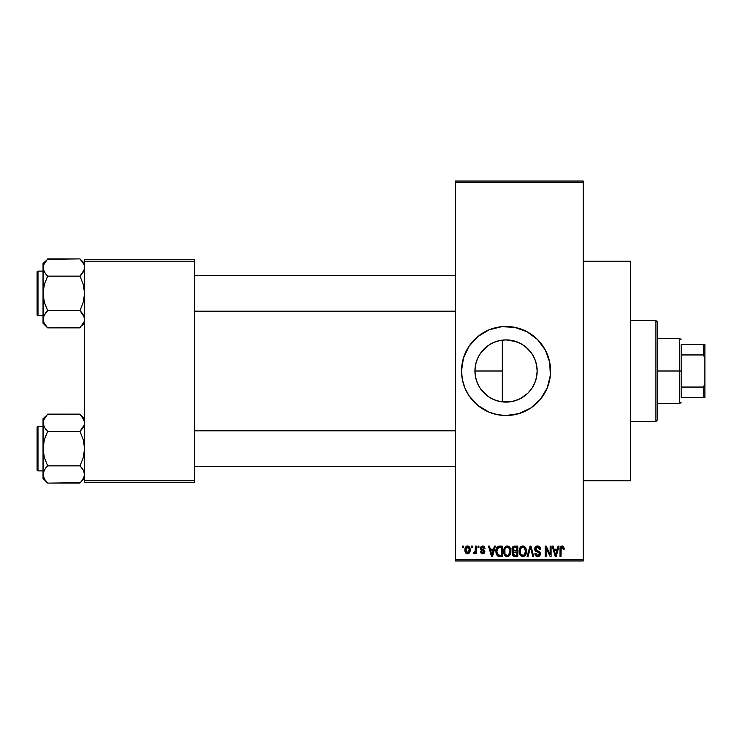 <?xml version="1.0" encoding="UTF-8"?>
<svg xmlns="http://www.w3.org/2000/svg" width="742" height="742" viewBox="0 0 742 742"><rect width="100%" height="100%" fill="white"/><g stroke="black" fill="none" stroke-linecap="round" stroke-linejoin="round"><path stroke-width="1.11" d="M516.423 400.318L512.166 401.496L502.306 401.876L506.044 402.108A31.108 31.108 0 0 1 474.936 371A31.108 31.108 0 0 1 506.044 339.892L500.08 340.476M492.911 399.196L494.098 399.715M494.218 399.771L495.331 400.207M481.066 389.531L488.793 396.887M475.501 376.89L474.936 370.972L475.474 365.25L474.936 370.972L475.464 376.676L477.264 382.798M477.356 383.02L478.043 384.542M478.033 357.468L477.171 359.434M477.264 359.211L475.733 364.034M488.793 345.113L481.076 352.45M499.885 340.513L494.209 342.238M494.098 342.275L492.92 342.804M505.988 326.48A44.52 44.52 0 0 0 501.731 326.693M501.629 326.703A44.52 44.52 0 0 0 497.409 327.324M497.307 327.343A44.52 44.52 0 0 0 469.055 346.217M468.99 346.31A44.52 44.52 0 0 0 466.801 349.983M463.444 358.08A44.52 44.52 0 0 0 461.524 370.981L463.444 358.08L469.027 346.264L477.802 336.59L489.006 329.865L501.685 326.693L514.725 327.333L527.033 331.739L537.523 339.521L545.305 350.011L549.711 362.319L550.351 375.359L547.179 388.038L540.454 399.242L530.78 408.017L518.964 413.6L506.044 415.52A44.52 44.52 0 0 1 461.524 371A44.52 44.52 0 0 1 506.044 326.48A44.52 44.52 0 0 1 550.564 371A44.52 44.52 0 0 1 506.044 415.52L497.363 414.667L489.006 412.135L477.802 405.41L469.027 395.736L464.909 388.038L462.377 379.681A44.52 44.52 0 0 0 466.764 391.952M466.801 392.017A44.52 44.52 0 0 0 468.99 395.69M469.055 395.783A44.52 44.52 0 0 0 497.307 414.657M497.409 414.676A44.52 44.52 0 0 0 501.629 415.297M501.731 415.307A44.52 44.52 0 0 0 505.988 415.52M583.212 480.816L630.7 480.816L630.7 261.184L583.212 261.184L630.7 261.184L630.7 480.816L583.212 480.816M455.588 182.532L455.588 559.468L583.212 559.468L583.212 182.532L455.588 182.532L455.588 181.048L583.212 181.048L583.212 182.532L583.212 181.048L455.588 181.048L455.588 560.952L583.212 560.952L583.212 182.532L455.588 182.532M471.504 547.596L471.504 546.112L472.45 546.112L472.45 547.596L471.504 547.596L472.45 547.596L472.45 546.112L471.504 546.112L472.45 546.112L472.45 547.596L471.504 547.596L471.504 546.112L471.504 547.596M475.01 553.105L475.288 552.465L474.157 553.801L473.257 553.393L473.535 552.317L475.112 551.575L475.288 546.112L476.225 546.112L476.225 553.671L475.288 553.671L475.288 552.465L474.388 553.764L473.257 553.393L473.535 552.317L474.963 551.946L475.288 550.026L475.112 551.575L473.535 552.317L473.257 553.393L474.157 553.801L475.288 552.465L475.288 553.671L476.225 553.671L476.225 546.112L475.288 546.112L476.225 546.112L476.225 553.671L475.288 553.671M477.987 547.596L477.987 546.112L478.924 546.112L478.924 547.596L477.987 547.596L478.924 547.596L478.924 546.112L477.987 546.112L478.924 546.112L478.924 547.596L477.987 547.596L477.987 546.112L477.987 547.596M480.408 548.421L481.002 546.668L482.69 545.973L484.35 546.678L484.999 548.403L484.053 548.542L482.912 547.077L481.447 547.754L481.595 548.913L484.164 550.063L484.823 551.204L484.285 553.217L482.523 553.792L481.168 553.217L480.547 551.64L481.493 551.51L482.912 552.716L483.849 551.454L481.039 550.1L480.408 548.421L483.923 551.798L482.699 552.725L481.493 551.51L480.547 551.64L482.736 553.801L484.86 551.649L481.354 548.227L482.625 547.058L484.053 548.542L484.999 548.403L482.699 545.973L480.417 548.18M494.395 546.112L493.578 549.219L494.395 546.112L495.387 546.112L492.512 556.5L491.519 556.5L488.505 546.112L489.497 546.112L490.314 549.219L493.578 549.219L490.314 549.219L489.497 546.112L488.505 546.112L491.519 556.5L492.512 556.5L495.387 546.112L494.395 546.112L495.387 546.112L492.512 556.5L491.519 556.5L488.505 546.112L489.497 546.112M507.259 545.973L509.466 546.947L510.691 549.321L510.867 552.085L509.93 555.118L508.52 556.361L506.805 556.602L505.014 555.647L503.976 553.829L504.106 548.431L505.358 546.641L507.259 545.973L504.551 547.568L503.614 551.297C503.456 554.172 504.662 555.953 507.25 556.639C509.893 555.934 511.108 554.116 510.904 551.167L509.967 547.605L507.259 545.973L508.456 546.223M522.776 545.973L524.984 546.947L526.208 549.321L526.384 552.085L525.447 555.118L524.038 556.361L522.322 556.602L520.532 555.647L519.493 553.829L519.623 548.431L520.875 546.641L522.776 545.973L520.068 547.568L519.131 551.297C518.964 554.172 520.179 555.953 522.767 556.639C525.401 555.934 526.625 554.116 526.412 551.167L525.484 547.605L523.184 546.001M562.148 545.973L563.716 546.845L564.189 549.219L563.243 549.349L562.594 547.318L561.23 547.661L560.952 556.5L560.006 556.5L560.173 547.726L560.822 546.464L562.148 545.973C560.488 546.4 559.774 547.559 560.006 549.451L560.006 556.5L560.952 556.5L561.091 547.976L562.102 547.188L563.243 549.349L564.189 549.219L563.623 546.715L562.575 546.019M462.377 379.681L461.524 371M558.077 546.112L557.261 549.219L558.077 546.112L559.06 546.112L556.194 556.5L555.202 556.5L552.187 546.112L553.17 546.112L553.986 549.219L557.261 549.219L553.986 549.219L553.17 546.112L552.187 546.112L555.202 556.5L556.194 556.5L559.06 546.112L558.077 546.112L559.06 546.112L556.194 556.5L555.202 556.5L552.187 546.112L553.17 546.112M550.156 546.112L550.156 554.422L550.156 546.112L551.102 546.112L551.102 556.5L550.1 556.5L546.112 548.171L546.112 556.5L545.166 556.5L545.166 546.112L546.186 546.112L550.156 554.422L546.186 546.112L545.166 546.112L545.166 556.5L546.112 556.5L546.112 548.171L550.1 556.5L551.102 556.5L551.102 546.112L550.156 546.112L551.102 546.112L551.102 556.5L550.1 556.5M534.667 549.368L535.446 546.817L537.588 545.973L539.916 547.012L540.695 549.154L539.768 549.618L539.165 547.902L537.737 547.206L536.438 547.429L535.622 548.607L536.03 550.119L539.369 551.538L540.287 552.771L540.287 554.877L539.323 556.185L537.458 556.621L535.65 555.73L534.917 553.532L535.863 553.393L536.336 554.849L537.727 555.424L539.007 554.997L539.49 553.476L538.877 552.438L535.446 551.046L534.648 548.987L536.076 551.464L539.202 552.697L539.499 553.755L537.727 555.424L535.863 553.393L534.917 553.532C534.973 555.424 535.928 556.454 537.755 556.639L540.445 553.792L535.585 548.969L537.505 547.188L539.768 549.618L540.714 549.488C540.677 547.364 539.629 546.195 537.588 545.973C535.733 546.103 534.75 547.114 534.648 548.987L534.657 548.69M530.122 548.959L528.035 556.5L527.043 556.5L530.011 546.112L530.938 546.112L533.73 556.5L532.756 556.5L530.53 547.327L528.035 556.5L527.043 556.5L528.035 556.5L530.53 547.327L532.756 556.5L533.73 556.5L530.938 546.112L530.011 546.112L530.938 546.112L533.73 556.5L532.756 556.5L530.53 547.327M514.855 546.112C512.954 546.195 511.999 547.206 511.98 549.163L513.39 546.372L517.777 546.112L517.777 556.5L514.327 556.472L512.945 555.804L512.268 553.578L513.269 551.714L511.98 549.163L513.269 551.714L512.249 553.884L514.846 556.5L517.777 556.5L517.777 546.112L514.855 546.112L517.777 546.112L517.777 556.5L514.846 556.5M499.273 546.121L499.496 546.112C496.871 546.659 495.675 548.412 495.925 551.362L496.315 548.57L497.4 546.771L502.269 546.112L502.269 556.5L497.502 555.962L496.333 554.181L495.925 551.362L498.123 556.305L502.269 556.5L502.269 546.112L499.496 546.112L502.269 546.112L502.269 556.5M464.9 549.97L465.392 547.355L466.449 546.242L468.174 546.066L469.64 547.327L470.057 551.204L468.777 553.43L467.2 553.782L465.809 553.013L464.9 549.97C464.761 552.057 465.642 553.337 467.525 553.801C469.445 553.328 470.317 552.02 470.159 549.887C470.317 547.763 469.436 546.464 467.525 545.973C465.596 546.474 464.715 547.8 464.9 549.97L464.9 549.961M462.6 547.596L462.6 546.112L463.546 546.112L463.546 547.596L462.6 547.596L463.546 547.596L463.546 546.112L462.6 546.112L463.546 546.112L463.546 547.596L462.6 547.596L462.6 546.112L462.6 547.596M495.341 341.793L498.633 340.791M500.971 340.309L506.044 339.892L516.33 341.645M485.389 347.738L487.819 345.791M490.091 344.297L491.538 343.49M481.308 352.144L483.422 349.649M479.517 354.759L479.851 354.222M519.725 343.064L512.156 340.504L506.044 339.892A31.108 31.108 0 0 1 537.152 371A31.108 31.108 0 0 1 506.044 402.108L512.166 401.496L506.044 402.108L499.978 401.505L494.144 399.734L488.765 396.859L484.053 392.991L480.185 388.279L477.31 382.9L475.539 377.066L474.936 371L475.539 364.934L477.31 359.1L480.185 353.721L484.053 349.009L488.765 345.141L494.144 342.266L499.978 340.495L506.044 339.892L512.138 340.495L517.944 342.266L523.472 345.234M477.162 382.557L475.761 378.114M483.422 392.351L481.317 389.865M479.842 387.769L479.508 387.222M487.819 396.209L485.389 394.262M491.519 398.51L490.082 397.693M502.306 401.876L502.306 371L474.936 371L502.306 371L502.306 340.124L502.306 401.876L500.971 401.691M498.633 401.209L496.741 400.68M84.588 259.7L194.404 259.7L194.404 261.184L84.588 261.184L84.588 480.816L194.404 480.816L194.404 259.7L84.588 259.7L84.588 261.184L84.588 259.7M84.588 482.3L194.404 482.3L194.404 261.184L84.588 261.184L84.588 482.3L84.588 480.816L194.404 480.816L194.404 482.3L84.588 482.3M455.588 560.952L455.588 559.468L583.212 559.468L583.212 560.952L455.588 560.952M512.166 401.496L519.363 399.113M524.084 396.339L523.351 396.84M531.893 388.307L531.448 388.947M534.769 382.937L533.461 385.701M535.177 360.102L536.54 364.888L537.152 370.991L536.54 377.131L535.121 382.056M537.152 370.991L536.54 364.888L537.152 371L536.54 377.131M536.54 364.888L534.75 359.017L531.884 353.684M533.776 356.902L534.741 358.998M523.323 345.141L528.035 349L531.903 353.721L534.778 359.1L536.549 364.934M531.402 352.979L525.781 346.959M506.1 415.52A44.52 44.52 0 0 0 510.366 415.307M510.45 415.297A44.52 44.52 0 0 0 514.688 414.676M514.772 414.657A44.52 44.52 0 0 0 537.505 402.507M537.551 402.461A44.52 44.52 0 0 0 537.551 339.539M537.505 339.493A44.52 44.52 0 0 0 514.772 327.343M514.688 327.324A44.52 44.52 0 0 0 510.45 326.703M510.366 326.693A44.52 44.52 0 0 0 506.1 326.48M464.909 388.038L465.373 389.114M489.006 412.135L489.674 412.404M536.549 377.066L534.778 382.9L531.903 388.279L528.035 392.991L523.323 396.859L517.944 399.734L512.11 401.505M520.763 398.398L528.035 393L531.875 388.326L534.75 382.974M536.503 555.016L536.123 554.515M564.087 547.93L564.189 548.894M564.189 549.219L563.234 549.006M562.102 547.188L561.091 547.976L560.952 549.368L561.091 547.976L562.102 547.188M560.952 556.5L560.006 556.5L560.006 549.451M560.173 547.726L560.34 547.169M560.627 546.678L561.295 546.149M556.055 553.449L556.936 550.425L554.311 550.425L555.239 553.81L554.311 550.425L556.936 550.425L555.619 555.415L555.09 553.282L555.619 555.415L555.925 553.94M546.112 556.5L545.166 556.5L545.166 546.112L546.186 546.112M540.241 547.485L540.649 548.737M540.714 549.488L539.712 549.163M539.712 549.145L539.156 547.902M537.969 547.234L537.143 547.216M535.789 548.078L535.631 549.386M537.134 550.675L537.598 550.833M540.065 552.289L540.287 552.762M540.436 554.061L540.287 554.868M540.269 554.905L539.74 555.814M538.293 556.593L537.755 556.639M537.458 556.621L536.883 556.519M536.605 556.426L535.65 555.73M535.103 554.701L534.963 554.126M534.936 553.829L535.863 553.393M537.338 555.387L538.071 555.396M538.2 555.378L538.85 555.118M539.49 553.996L539.137 552.623L535.909 551.371M539.202 552.697L539.499 553.755L538.117 552.113M537.217 551.862L537.718 552.002M535.715 551.25L534.982 550.453M534.982 550.443L534.722 549.739M535.882 546.437L534.917 547.633M536.41 546.168L537.004 546.019M536.076 551.464L537.097 551.825M530.011 546.112L527.043 556.5L530.011 546.112M530.706 548.143L530.901 548.959M525.92 548.44L526.199 549.275M526.412 551.167L526.403 551.631M526.384 552.104L525.457 555.099M526.087 553.736L525.92 554.218M523.231 556.602L524.047 556.361M519.669 554.302L519.493 553.829M520.17 555.202L519.224 552.642M519.14 550.805L519.363 549.219M521.209 546.409L522.368 546.001M524.362 546.427L524.974 546.937M522.572 555.415L524.093 555.007M522.016 555.285L520.828 554.348L522.377 555.387M520.55 553.847L520.077 551.325L520.476 553.671L522.934 555.415M522.433 547.216L520.606 548.644L520.077 551.325C519.901 549.108 520.801 547.735 522.776 547.188L522.433 547.216M522.609 547.197L524.028 547.587L522.776 547.188C524.705 547.698 525.596 549.015 525.475 551.148L524.362 554.775L525.475 551.148L524.084 547.624M525.447 550.49L525.475 551.148C525.688 553.439 524.779 554.858 522.758 555.424L522.173 555.341M520.392 549.136L520.476 553.671M512.425 554.923L512.286 554.404M512.935 551.51L512.082 550.119M512.017 548.551L512.147 547.958M513.26 556.092L513.816 556.37M512.963 548.644L513.047 549.933L514.178 550.907M513.742 547.513L514.837 547.327L513.854 547.457L512.954 549.544M513.974 547.42L516.84 547.327L516.84 550.972L514.976 550.972L512.963 548.635M514.633 555.266L516.84 555.285L516.84 552.187L514.076 552.28L513.195 553.717L514.076 552.28L516.84 552.187L516.84 555.285L515.189 555.285L513.204 553.495L513.492 554.775L514.447 555.248M513.204 553.495L513.223 554.088M515.069 552.187L513.381 552.836M513.473 550.583L516.84 550.972L516.84 547.327L514.095 547.383M513.612 554.914L514.271 555.229M510.366 548.357L510.682 549.275M510.886 550.703L510.904 551.167M510.867 552.104L510.756 552.985M510.57 553.736L510.403 554.218M510.746 552.994L509.939 555.099M506.805 556.602L506.22 556.454M505.951 556.333L505.256 555.879M504.152 554.302L503.976 553.829M504.384 554.775L503.707 552.642M503.725 549.841L503.846 549.219M505.692 546.409L506.851 546.001M508.845 546.427L509.457 546.937M503.66 550.323L503.623 550.805M507.055 555.415L507.593 555.396M506.869 555.387L505.117 554.024L504.56 551.325L505.033 553.847M506.925 547.216L505.089 548.644L504.56 551.325C504.384 549.108 505.293 547.735 507.268 547.188L506.925 547.216M507.092 547.197L508.52 547.587L507.268 547.188C509.188 547.698 510.088 549.015 509.958 551.148L509.708 553.254L508.576 555.007L509.958 551.148C510.171 553.439 509.272 554.858 507.25 555.424L507.426 555.415M507.602 555.396L508.576 555.007M504.875 549.136L504.959 553.671M509.93 550.49L508.78 547.791M509.661 549.154L509.012 548.032M499.616 556.5L498.485 556.407M496.621 554.849L496.333 554.181M496.324 554.153L496.12 553.421M496.166 553.597L495.944 552.076M496.324 548.57L496.602 547.874M496.611 547.856L496.24 548.82M496.648 547.791L497.084 547.095M497.233 546.928L497.761 546.52M497.771 546.511L498.902 546.149M497.845 547.865L497.251 548.839L499.626 547.327L501.323 547.327L501.323 555.285L498.299 555.081L496.871 551.38L497.112 549.266M499.069 547.355L498.012 547.726M496.917 552.419L498.299 555.081L501.323 555.285L501.323 547.327L499.431 547.327M497.548 554.385L499.654 555.285L498.466 555.146M497.594 548.162L496.88 551.9M492.382 553.449L493.263 550.425L490.629 550.425L491.946 555.415L490.629 550.425L493.263 550.425L491.779 554.682M492.132 554.432L492.252 553.94M483.608 546.14L484.35 546.678M484.999 548.403L484.053 548.542L483.932 547.976M482.912 547.077L482.142 547.123M482.625 547.058L481.354 548.227L481.651 548.95M481.539 548.839L482.281 549.247M480.547 551.64L481.595 551.974M482.411 552.697L483.125 552.688M482.912 552.716L483.923 551.798L482.532 550.749L483.682 551.232M483.895 552.011L483.617 551.176M482.124 550.601L481.317 550.267L482.124 550.601M480.445 547.958L480.547 547.485M474.157 553.801L473.257 553.393L474.157 553.801M473.535 552.317L474.472 552.4M474.212 552.456L475.112 551.575L475.288 546.112M469.899 547.948L470.057 548.579M470.15 549.562L470.15 550.221M469.64 552.456L467.692 553.792M466.551 553.578L465.828 553.022M464.993 548.635L465.392 547.355M466.477 546.223L467.182 546.001M465.002 551.26L465.197 551.974M468.777 553.43L469.269 552.994M466.672 547.373L465.855 549.442L466.319 552.002M469.157 550.805L469.213 549.896L467.553 552.725L468.694 552.067L469.204 549.432L468.675 547.689L467.274 547.077L469.204 549.432M466.143 551.696L467.553 552.725L465.837 549.896L467.729 547.077M469.148 548.932L468.981 548.264M555.239 553.81L555.378 554.348M555.48 554.775L555.619 555.415M524.909 548.57L524.529 548.032M521.784 547.42L521.218 547.819M520.986 548.069L520.606 548.644M506.267 547.42L505.71 547.819M505.469 548.069L505.089 548.644M497.251 548.839L496.89 550.731M491.946 555.415L492.029 554.923M465.855 549.442L465.855 550.351M468.694 552.067L469.065 551.25M468.675 547.689L467.952 547.132M681.156 344.288L681.156 354.945L681.156 344.288L703.416 344.288L681.156 344.288M681.156 371L681.156 354.945L681.156 387.055L681.156 371L679.672 371L681.156 371M657.412 338.352L679.672 338.352L679.672 371L679.672 338.352L681.156 339.836M657.412 371L679.672 371L657.412 371L657.412 419.972L657.412 322.028L655.928 320.544L655.928 421.456L657.412 419.972L655.928 421.456L655.928 320.544L630.7 320.544L655.928 320.544L657.412 322.028L657.412 371M681.156 397.712L681.156 387.055L681.156 397.712L704.9 397.712L704.9 383.939L703.416 387.055L681.156 387.055L703.416 387.055L703.416 397.712L703.416 387.055L704.9 383.939L704.9 397.712L681.156 397.712M657.412 403.648L679.672 403.648L679.672 371L679.672 403.648L681.156 402.164M704.9 344.288L703.416 344.288L703.416 354.945L704.9 358.061L704.9 383.939L704.9 344.288L704.9 358.061L703.416 354.945L703.416 344.288L704.9 344.288M681.156 354.945L703.416 354.945L681.156 354.945M630.7 421.456L655.928 421.456L630.7 421.456M194.404 311.195L455.588 311.195L194.404 311.195M455.588 275.579L194.404 275.579L455.588 275.579M83.781 271.015L84.588 267.519L84.254 265.274L84.254 269.773L79.969 276.145L83.299 271.962L79.969 276.145L47.655 276.145L44.334 271.98L43.036 267.519L43.37 269.773L43.37 265.293L47.655 258.902L79.969 258.902L83.837 264.152M79.969 258.902L84.588 263.521L79.969 258.902L47.219 259.348M43.379 321.518L43.036 319.255L43.036 323.252L47.655 327.871L44.334 323.707L43.036 319.255L44.325 314.821L47.655 310.629L79.969 310.629L84.245 316.992L84.254 321.481L79.969 327.871L47.655 327.871L43.797 322.649M37.99 315.647L37.99 271.127A0.89 0.89 0 0 0 37.1 272.017L37.1 314.756A0.89 0.89 0 0 0 37.99 315.647L43.036 315.647L37.99 315.647A0.89 0.89 0 0 1 37.1 314.756L37.1 272.017A0.89 0.89 0 0 1 37.99 271.127L37.99 315.647M43.036 271.127L37.99 271.127L43.036 271.127M84.588 319.375L84.254 317.001L84.254 321.481L81.787 325.868M83.549 315.276L84.588 319.255M43.843 315.758L47.655 310.629L44.325 314.812L47.655 310.629L44.325 302.254L43.036 293.387L44.325 284.501L47.655 276.145L79.969 276.145L83.299 284.52L84.588 293.387L83.299 302.272L79.969 310.629L47.655 310.629L44.325 302.254L43.036 293.387L43.036 323.252L47.655 327.871L80.405 327.426M84.254 321.49L83.827 322.649M43.379 265.256L43.797 264.124M81.824 260.952L83.753 263.957M45.8 260.952L43.036 263.521L43.379 316.992M43.036 263.521L43.036 267.519L43.37 265.293L45.837 260.906M43.036 267.398L44.325 271.962M43.036 267.51L43.036 293.387L44.325 284.501L47.655 276.145L44.334 271.98M79.969 310.629L81.824 312.688L79.969 310.629L83.299 302.272L84.588 293.387L83.299 284.52L79.969 276.145L84.254 269.754M83.763 315.721L81.824 312.688M84.588 323.252L81.824 325.821M455.588 430.805L194.404 430.805L455.588 430.805M194.404 466.421L455.588 466.421L194.404 466.421M84.245 420.482L84.254 424.981L79.969 431.371L83.299 427.188L79.969 431.371L47.655 431.371L44.334 427.207L43.036 422.745L43.37 424.999L43.37 420.519L47.655 414.129L79.969 414.129L84.245 420.482L83.299 418.303L84.588 422.745L84.254 424.981L79.969 431.371L83.299 439.746L84.588 448.613L83.299 457.499L79.969 465.855L83.289 470.02L84.588 474.481L83.299 478.905L79.969 483.098L47.655 483.098L44.334 478.933L43.036 474.481L43.036 478.479L47.655 483.098L44.334 478.933L43.036 474.481L44.325 470.048L47.655 465.855L79.969 465.855L47.655 465.855L44.325 470.038L47.655 465.855L44.325 457.48L43.036 448.613L44.325 439.728L47.655 431.371L79.969 431.371L83.299 439.746L84.588 448.613L83.299 457.499L79.969 465.855L83.289 470.02L84.588 474.481L84.254 472.246L84.254 476.707L81.787 481.094M79.969 414.129L84.588 418.748L79.969 414.129L47.219 414.574M37.99 470.873L37.99 426.353A0.89 0.89 0 0 0 37.1 427.244L37.1 469.983A0.89 0.89 0 0 0 37.99 470.873L43.036 470.873L37.99 470.873A0.89 0.89 0 0 1 37.1 469.983L37.1 427.244A0.89 0.89 0 0 1 37.99 426.353L37.99 470.873M43.036 426.353L37.99 426.353L43.036 426.353M43.843 470.985L44.325 470.038M45.8 416.179L43.036 418.748L43.036 478.479L47.655 483.098L80.405 482.652M84.245 476.744L83.827 477.876M43.379 420.482L45.837 416.132M43.787 426.112L43.036 422.745L43.37 420.519M84.245 425.008L83.781 426.242M81.824 416.179L83.753 419.184M43.036 418.748L43.37 472.246M43.861 426.279L45.8 429.312M47.655 431.371L44.325 439.728L43.37 444.106L43.37 453.102L44.325 457.48L47.655 465.855L44.334 470.02M84.588 478.479L81.824 481.048M43.871 263.957L44.362 263.02M79.969 276.145L81.824 274.086M47.655 276.145L45.8 274.086M43.797 270.913L43.379 269.782M83.827 264.124L84.245 265.256M47.655 327.871L45.8 325.821M83.827 315.86L84.245 316.992M47.655 310.629L45.8 312.688M83.753 322.816L83.262 323.753M37.1 312.679L37.1 314.348M37.1 272.425L37.1 274.095M79.969 431.371L81.824 429.312M43.797 426.14L43.379 425.008M47.655 483.098L45.8 481.048M43.797 477.876L43.379 476.744M79.969 465.855L81.824 467.914M83.827 471.087L84.245 472.218M47.655 465.855L45.8 467.914M83.753 478.043L83.262 478.98M37.1 467.905L37.1 469.575M37.1 427.652L37.1 429.321M43.871 419.184L44.362 418.247"/></g></svg>
